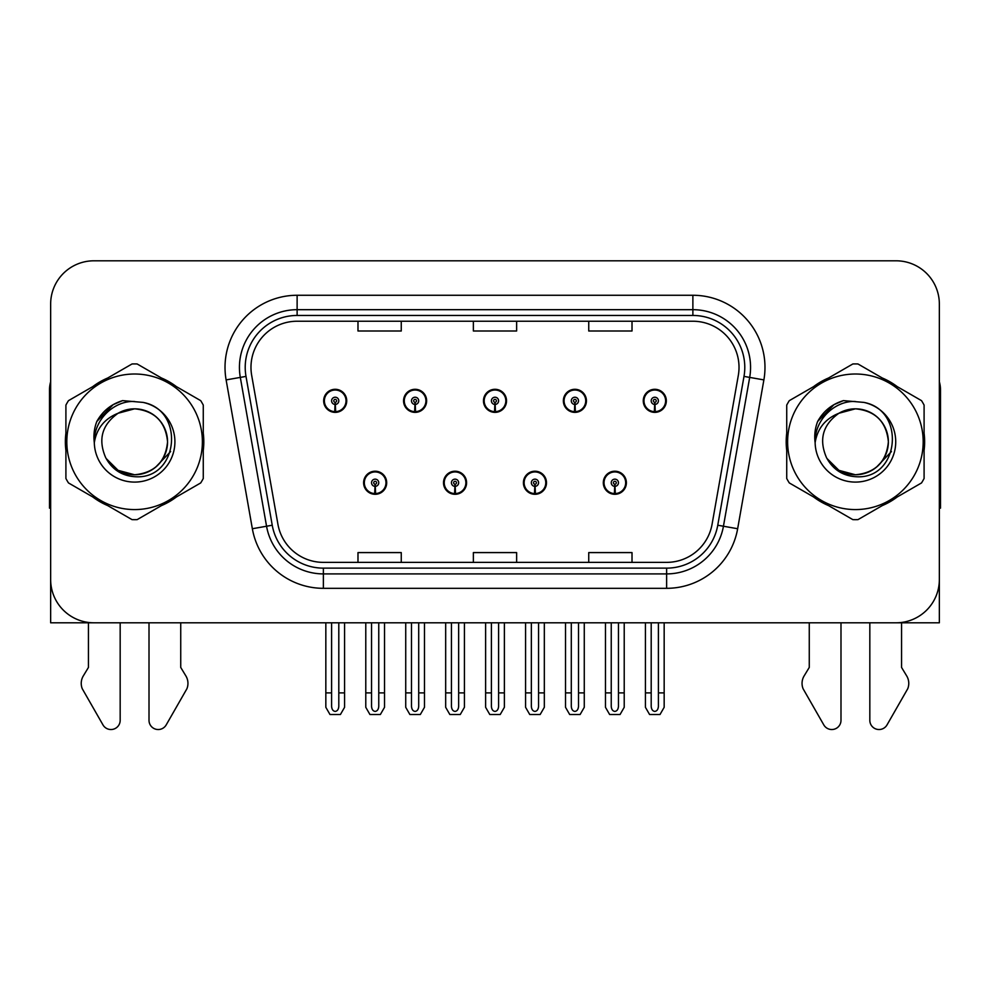 <?xml version="1.0" encoding="UTF-8"?>
<svg xmlns="http://www.w3.org/2000/svg" width="990" height="990" viewBox="0 0 990 990"><rect width="100%" height="100%" fill="white"/><g stroke="black" fill="none" stroke-linecap="round" stroke-linejoin="round"><path stroke-width="1.49" d="M363.615 482.749A11.534 11.534 0 0 0 375.148 494.295A11.534 11.534 0 0 0 386.694 482.749A11.534 11.534 0 0 0 375.148 471.215A11.534 11.534 0 0 0 363.615 482.749M443.508 482.749A11.534 11.534 0 0 0 455.054 494.295A11.534 11.534 0 0 0 466.587 482.749A11.534 11.534 0 0 0 455.054 471.215A11.534 11.534 0 0 0 443.508 482.749M523.413 482.749A11.534 11.534 0 0 0 534.947 494.295A11.534 11.534 0 0 0 546.492 482.749A11.534 11.534 0 0 0 534.947 471.215A11.534 11.534 0 0 0 523.413 482.749M563.36 400.839A11.534 11.534 0 0 0 574.893 412.372A11.534 11.534 0 0 0 586.439 400.839A11.534 11.534 0 0 0 574.893 389.293A11.534 11.534 0 0 0 563.36 400.839M483.467 400.839A11.534 11.534 0 0 0 495 412.372A11.534 11.534 0 0 0 506.534 400.839A11.534 11.534 0 0 0 495 389.293A11.534 11.534 0 0 0 483.467 400.839M403.561 400.839A11.534 11.534 0 0 0 415.107 412.372A11.534 11.534 0 0 0 426.641 400.839A11.534 11.534 0 0 0 415.107 389.293A11.534 11.534 0 0 0 403.561 400.839M323.668 400.839A11.534 11.534 0 0 0 335.202 412.372A11.534 11.534 0 0 0 346.735 400.839A11.534 11.534 0 0 0 335.202 389.293A11.534 11.534 0 0 0 323.668 400.839M603.306 482.749A11.534 11.534 0 0 0 614.852 494.295A11.534 11.534 0 0 0 626.385 482.749A11.534 11.534 0 0 0 614.852 471.215A11.534 11.534 0 0 0 603.306 482.749M643.265 400.839A11.534 11.534 0 0 0 654.798 412.372A11.534 11.534 0 0 0 666.332 400.839A11.534 11.534 0 0 0 654.798 389.293A11.534 11.534 0 0 0 643.265 400.839M50.651 304.066L50.651 622.797L939.349 622.797L939.349 304.066A43.263 43.263 0 0 0 896.074 260.803L93.926 260.803A43.263 43.263 0 0 0 50.651 304.066L50.651 579.521A43.263 43.263 0 0 0 93.926 622.797L896.074 622.797A43.263 43.263 0 0 0 939.349 579.521L939.349 304.066M65.909 433.162A69.226 69.226 0 0 0 65.909 450.425M92.763 496.955A69.226 69.226 0 0 0 107.724 505.593M161.457 505.593A69.226 69.226 0 0 0 176.418 496.955M203.272 450.425A69.226 69.226 0 0 0 203.272 433.162M786.728 433.162A69.226 69.226 0 0 0 786.728 450.425M813.582 496.955A69.226 69.226 0 0 0 828.543 505.593M882.276 505.593A69.226 69.226 0 0 0 897.237 496.955M924.091 450.425A69.226 69.226 0 0 0 924.091 433.162M250.977 367.377A46.146 46.146 0 0 1 297.124 321.23L692.876 321.23A46.146 46.146 0 0 1 738.317 375.396L712.082 524.23A46.146 46.146 0 0 1 666.629 562.37L323.371 562.37A46.146 46.146 0 0 1 277.918 524.23L251.683 375.396A46.146 46.146 0 0 1 250.977 367.377M245.211 367.377A51.925 51.925 0 0 0 246.003 376.398L272.238 525.232A51.925 51.925 0 0 0 323.371 568.136L666.629 568.136A51.925 51.925 0 0 0 717.762 525.232L743.997 376.398A51.925 51.925 0 0 0 692.876 315.451L297.124 315.451A51.925 51.925 0 0 0 245.211 367.377M226.116 379.9A72.109 72.109 0 0 1 297.124 295.267L692.876 295.267A72.109 72.109 0 0 1 763.884 379.9L737.649 528.734A72.109 72.109 0 0 1 666.629 588.32L323.371 588.32A72.109 72.109 0 0 1 252.351 528.734L226.116 379.9L240.31 377.4A57.692 57.692 0 0 1 297.124 309.684L692.876 309.684A57.692 57.692 0 0 1 749.69 377.4L723.443 526.235A57.692 57.692 0 0 1 666.629 573.903L323.371 573.903A57.692 57.692 0 0 1 266.558 526.235L240.31 377.4A57.692 57.692 0 0 1 239.444 367.377M176.418 386.632A69.226 69.226 0 0 0 161.457 377.994M107.724 377.994A69.226 69.226 0 0 0 92.763 386.632M897.237 386.632A69.226 69.226 0 0 0 882.276 377.994M828.543 377.994A69.226 69.226 0 0 0 813.582 386.632M896.074 260.803L93.926 260.803M473.368 321.23L473.368 330.994L516.632 330.994L516.632 321.23M357.984 321.23L357.984 330.994L401.259 330.994L401.259 321.23M588.741 321.23L588.741 330.994L632.016 330.994L632.016 321.23M516.632 562.37L516.632 552.593L473.368 552.593L473.368 562.37M401.259 562.37L401.259 552.593L357.984 552.593L357.984 562.37M632.016 562.37L632.016 552.593L588.741 552.593L588.741 562.37M618.453 622.797L618.453 706.278C618.23 709.372 617.018 711.092 614.852 711.426C612.674 711.092 611.474 709.372 611.238 706.278L611.238 692.889L605.472 692.889L605.472 707.305L609.642 714.52L620.062 714.52L624.22 707.305L624.22 622.797M614.691 486.35L614.382 493.565A10.816 10.816 0 0 1 604.036 482.749A10.816 10.816 0 0 1 614.852 471.933A10.816 10.816 0 0 1 625.668 482.749A10.816 10.816 0 0 1 615.322 493.565L615 486.35A3.601 3.601 0 0 0 618.453 482.749A3.601 3.601 0 0 0 614.852 479.148A3.601 3.601 0 0 0 611.238 482.749A3.601 3.601 0 0 0 614.691 486.35L614.79 484.197A1.448 1.448 0 0 1 613.404 482.749A1.448 1.448 0 0 1 614.852 481.313A1.448 1.448 0 0 1 616.287 482.749A1.448 1.448 0 0 1 614.914 484.197L615 486.35M626.014 485.632L625.272 485.632M625.272 479.865L626.014 479.865M604.42 485.632L603.677 485.632M603.677 479.865L604.42 479.865M605.472 622.797L605.472 692.889M611.238 622.797L611.238 692.889M618.453 692.889L624.22 692.889M658.399 622.797L658.399 706.278C658.177 709.372 656.976 711.092 654.798 711.426C652.62 711.092 651.42 709.372 651.197 706.278L651.197 692.889L645.418 692.889L645.418 707.305L649.588 714.52L660.008 714.52L664.166 707.305L664.166 622.797M654.638 404.44L654.328 411.642A10.816 10.816 0 0 1 643.983 400.839A10.816 10.816 0 0 1 654.798 390.023A10.816 10.816 0 0 1 665.614 400.839A10.816 10.816 0 0 1 655.269 411.642L654.959 404.44A3.601 3.601 0 0 0 658.399 400.839A3.601 3.601 0 0 0 654.798 397.225A3.601 3.601 0 0 0 651.197 400.839A3.601 3.601 0 0 0 654.638 404.44L654.737 402.274A1.448 1.448 0 0 1 653.351 400.839A1.448 1.448 0 0 1 654.798 399.391A1.448 1.448 0 0 1 656.234 400.839A1.448 1.448 0 0 1 654.86 402.274L654.959 404.44M665.973 403.722L665.218 403.722M665.218 397.955L665.973 397.955M644.366 403.722L643.624 403.722M643.624 397.955L644.366 397.955M645.418 622.797L645.418 692.889M651.197 622.797L651.197 692.889M658.399 692.889L664.166 692.889M538.56 622.797L538.56 706.278C538.325 709.372 537.125 711.092 534.947 711.426C532.781 711.092 531.568 709.372 531.345 706.278L531.345 692.889L525.579 692.889L525.579 707.305L529.737 714.52L540.156 714.52L544.327 707.305L544.327 622.797M534.798 486.35L534.476 493.565A10.816 10.816 0 0 1 524.131 482.749A10.816 10.816 0 0 1 534.947 471.933A10.816 10.816 0 0 1 545.762 482.749A10.816 10.816 0 0 1 535.417 493.565L535.107 486.35A3.601 3.601 0 0 0 538.56 482.749A3.601 3.601 0 0 0 534.947 479.148A3.601 3.601 0 0 0 531.345 482.749A3.601 3.601 0 0 0 534.798 486.35L534.885 484.197A1.448 1.448 0 0 1 533.511 482.749A1.448 1.448 0 0 1 534.947 481.313A1.448 1.448 0 0 1 536.394 482.749A1.448 1.448 0 0 1 535.008 484.197L535.107 486.35M546.121 485.632L545.379 485.632M545.379 479.865L546.121 479.865M524.527 485.632L523.772 485.632M523.772 479.865L524.527 479.865M525.579 622.797L525.579 692.889M531.345 622.797L531.345 692.889M538.56 692.889L544.327 692.889M458.655 622.797L458.655 706.278C458.432 709.372 457.219 711.092 455.054 711.426C452.875 711.092 451.675 709.372 451.44 706.278L451.44 692.889L445.673 692.889L445.673 707.305L449.844 714.52L460.263 714.52L464.421 707.305L464.421 622.797M454.893 486.35L454.583 493.565A10.816 10.816 0 0 1 444.238 482.749A10.816 10.816 0 0 1 455.054 471.933A10.816 10.816 0 0 1 465.869 482.749A10.816 10.816 0 0 1 455.524 493.565L455.202 486.35A3.601 3.601 0 0 0 458.655 482.749A3.601 3.601 0 0 0 455.054 479.148A3.601 3.601 0 0 0 451.44 482.749A3.601 3.601 0 0 0 454.893 486.35L454.992 484.197A1.448 1.448 0 0 1 453.606 482.749A1.448 1.448 0 0 1 455.054 481.313A1.448 1.448 0 0 1 456.489 482.749A1.448 1.448 0 0 1 455.115 484.197L455.202 486.35M466.228 485.632L465.473 485.632M465.473 479.865L466.228 479.865M444.621 485.632L443.879 485.632M443.879 479.865L444.621 479.865M445.673 622.797L445.673 692.889M451.44 622.797L451.44 692.889M458.655 692.889L464.421 692.889M378.762 622.797L378.762 706.278C378.526 709.372 377.326 711.092 375.148 711.426C372.982 711.092 371.77 709.372 371.547 706.278L371.547 692.889L365.78 692.889L365.78 707.305L369.938 714.52L380.358 714.52L384.528 707.305L384.528 622.797M375 486.35L374.678 493.565A10.816 10.816 0 0 1 364.332 482.749A10.816 10.816 0 0 1 375.148 471.933A10.816 10.816 0 0 1 385.964 482.749A10.816 10.816 0 0 1 375.618 493.565L375.309 486.35A3.601 3.601 0 0 0 378.762 482.749A3.601 3.601 0 0 0 375.148 479.148A3.601 3.601 0 0 0 371.547 482.749A3.601 3.601 0 0 0 375 486.35L375.086 484.197A1.448 1.448 0 0 1 373.713 482.749A1.448 1.448 0 0 1 375.148 481.313A1.448 1.448 0 0 1 376.596 482.749A1.448 1.448 0 0 1 375.21 484.197L375.309 486.35M386.323 485.632L385.58 485.632M385.58 479.865L386.323 479.865M364.728 485.632L363.986 485.632M363.986 479.865L364.728 479.865M365.78 622.797L365.78 692.889M371.547 622.797L371.547 692.889M378.762 692.889L384.528 692.889M578.507 622.797L578.507 706.278C578.271 709.372 577.071 711.092 574.893 711.426C572.727 711.092 571.527 709.372 571.292 706.278L571.292 692.889L565.525 692.889L565.525 707.305L569.683 714.52L580.115 714.52L584.273 707.305L584.273 622.797M574.745 404.44L574.423 411.642A10.816 10.816 0 0 1 564.077 400.839A10.816 10.816 0 0 1 574.893 390.023A10.816 10.816 0 0 1 585.721 400.839A10.816 10.816 0 0 1 575.376 411.642L575.054 404.44A3.601 3.601 0 0 0 578.507 400.839A3.601 3.601 0 0 0 574.893 397.225A3.601 3.601 0 0 0 571.292 400.839A3.601 3.601 0 0 0 574.745 404.44L574.831 402.274A1.448 1.448 0 0 1 573.457 400.839A1.448 1.448 0 0 1 574.893 399.391A1.448 1.448 0 0 1 576.341 400.839A1.448 1.448 0 0 1 574.967 402.274L575.054 404.44M586.068 403.722L585.325 403.722M585.325 397.955L586.068 397.955M564.473 403.722L563.731 403.722M563.731 397.955L564.473 397.955M565.525 622.797L565.525 692.889M571.292 622.797L571.292 692.889M578.507 692.889L584.273 692.889M498.601 622.797L498.601 706.278C498.378 709.372 497.178 711.092 495 711.426C492.822 711.092 491.622 709.372 491.399 706.278L491.399 692.889L485.62 692.889L485.62 707.305L489.79 714.52L500.21 714.52L504.38 707.305L504.38 622.797M494.839 404.44L494.53 411.642A10.816 10.816 0 0 1 484.184 400.839A10.816 10.816 0 0 1 495 390.023A10.816 10.816 0 0 1 505.816 400.839A10.816 10.816 0 0 1 495.47 411.642L495.161 404.44A3.601 3.601 0 0 0 498.601 400.839A3.601 3.601 0 0 0 495 397.225A3.601 3.601 0 0 0 491.399 400.839A3.601 3.601 0 0 0 494.839 404.44L494.938 402.274A1.448 1.448 0 0 1 493.552 400.839A1.448 1.448 0 0 1 495 399.391A1.448 1.448 0 0 1 496.448 400.839A1.448 1.448 0 0 1 495.062 402.274L495.161 404.44M506.175 403.722L505.42 403.722M505.42 397.955L506.175 397.955M484.58 403.722L483.825 403.722M483.825 397.955L484.58 397.955M485.62 622.797L485.62 692.889M491.399 622.797L491.399 692.889M498.601 692.889L504.38 692.889M418.708 622.797L418.708 706.278C418.473 709.372 417.273 711.092 415.107 711.426C412.929 711.092 411.729 709.372 411.493 706.278L411.493 692.889L405.727 692.889L405.727 707.305L409.885 714.52L420.317 714.52L424.475 707.305L424.475 622.797M414.946 404.44L414.624 411.642A10.816 10.816 0 0 1 404.279 400.839A10.816 10.816 0 0 1 415.107 390.023A10.816 10.816 0 0 1 425.923 400.839A10.816 10.816 0 0 1 415.577 411.642L415.256 404.44A3.601 3.601 0 0 0 418.708 400.839A3.601 3.601 0 0 0 415.107 397.225A3.601 3.601 0 0 0 411.493 400.839A3.601 3.601 0 0 0 414.946 404.44L415.033 402.274A1.448 1.448 0 0 1 413.659 400.839A1.448 1.448 0 0 1 415.107 399.391A1.448 1.448 0 0 1 416.543 400.839A1.448 1.448 0 0 1 415.169 402.274L415.256 404.44M426.269 403.722L425.527 403.722M425.527 397.955L426.269 397.955M404.675 403.722L403.932 403.722M403.932 397.955L404.675 397.955M405.727 622.797L405.727 692.889M411.493 622.797L411.493 692.889M418.708 692.889L424.475 692.889M338.803 622.797L338.803 706.278C338.58 709.372 337.38 711.092 335.202 711.426C333.024 711.092 331.823 709.372 331.601 706.278L331.601 692.889L325.834 692.889L325.834 707.305L329.992 714.52L340.411 714.52L344.582 707.305L344.582 622.797M335.041 404.44L334.731 411.642A10.816 10.816 0 0 1 324.386 400.839A10.816 10.816 0 0 1 335.202 390.023A10.816 10.816 0 0 1 346.017 400.839A10.816 10.816 0 0 1 335.672 411.642L335.363 404.44A3.601 3.601 0 0 0 338.803 400.839A3.601 3.601 0 0 0 335.202 397.225A3.601 3.601 0 0 0 331.601 400.839A3.601 3.601 0 0 0 335.041 404.44L335.14 402.274A1.448 1.448 0 0 1 333.766 400.839A1.448 1.448 0 0 1 335.202 399.391A1.448 1.448 0 0 1 336.65 400.839A1.448 1.448 0 0 1 335.264 402.274L335.363 404.44M346.376 403.722L345.634 403.722M345.634 397.955L346.376 397.955M324.782 403.722L324.027 403.722M324.027 397.955L324.782 397.955M325.834 622.797L325.834 692.889M331.601 622.797L331.601 692.889M338.803 692.889L344.582 692.889M88.444 622.797L88.444 667.433L83.321 675.898A14.417 14.417 0 0 0 82.269 688.743L102.985 724.915A9.207 9.207 0 0 0 120.174 720.312L120.174 622.797M50.651 381.793A28.846 28.846 0 0 0 49.5 389.874L49.5 508.142A28.846 28.846 0 0 1 50.651 508.068M149.007 622.797L149.007 720.312A9.207 9.207 0 0 0 166.196 724.915L186.912 688.743A14.417 14.417 0 0 0 185.86 675.898L180.737 667.433L180.737 622.797M809.263 622.797L809.263 667.433L804.14 675.898A14.417 14.417 0 0 0 803.088 688.743L823.804 724.915A9.207 9.207 0 0 0 840.993 720.312L840.993 622.797M939.349 381.793A28.846 28.846 0 0 1 940.5 389.874L940.5 508.142A28.846 28.846 0 0 0 939.349 508.068M869.826 622.797L869.826 720.312A9.207 9.207 0 0 0 887.015 724.915L907.731 688.743A14.417 14.417 0 0 0 906.679 675.898L901.556 667.433L901.556 622.797M170.614 451.564L155.653 467.156M891.433 451.564L876.472 467.156M167.533 440.612A32.967 32.967 0 0 0 118.095 413.251C101.933 424.747 97.824 439.585 105.744 457.764L106.19 458.543A32.967 32.967 0 0 0 134.591 474.767C154.613 472.812 165.602 461.823 167.558 441.8C165.602 421.765 154.613 410.776 134.591 408.821L118.095 413.251L134.591 408.821C154.613 410.776 165.602 421.765 167.558 441.8C165.602 461.823 154.613 472.812 134.591 474.767A32.967 32.967 0 0 0 167.558 441.8C165.602 421.765 154.613 410.776 134.591 408.821C154.613 410.776 165.602 421.765 167.558 441.8C165.602 461.823 154.613 472.812 134.591 474.767C154.613 472.812 165.602 461.823 167.558 441.8C165.602 421.765 154.613 410.776 134.591 408.821C154.613 410.776 165.602 421.765 167.558 441.8C165.602 461.823 154.613 472.812 134.591 474.767C154.613 472.812 165.602 461.823 167.558 441.8C165.602 421.765 154.613 410.776 134.591 408.821C154.613 410.776 165.602 421.765 167.558 441.8C165.602 461.823 154.613 472.812 134.591 474.767L118.107 470.349L106.19 458.543L118.107 470.349L134.591 474.767L118.107 470.349L106.19 458.543L118.107 470.349L134.591 474.767L118.107 470.349L106.19 458.543L118.107 470.349L134.591 474.767L118.107 470.349L106.19 458.543C112.501 469.668 121.968 475.72 134.591 476.685C178.683 480.385 185.563 410.107 143.043 402.398L122.599 400.616C111.214 404.13 102.626 411.073 96.834 421.455C94.199 428.324 93.357 435.402 94.31 442.666A40.293 40.293 0 0 0 134.591 482.093A40.293 40.293 0 0 0 143.043 402.398M134.591 509.578A67.79 67.79 0 0 0 202.381 441.8A67.79 67.79 0 0 0 134.591 374.01A67.79 67.79 0 0 0 66.813 441.8A67.79 67.79 0 0 0 134.591 509.578M134.591 519.676A77.876 77.876 0 0 0 137.14 519.639L200.722 482.922A77.876 77.876 0 0 0 203.272 478.504L203.272 405.083A77.876 77.876 0 0 0 200.722 400.665L137.14 363.961A77.876 77.876 0 0 0 132.041 363.961L68.459 400.665A77.876 77.876 0 0 0 65.909 405.083L65.909 478.504A77.876 77.876 0 0 0 68.459 482.922L132.041 519.639A77.876 77.876 0 0 0 134.591 519.676M94.298 441.8C94.025 418.931 114.778 400.393 134.591 401.495M94.31 442.666C96.636 428.46 104.569 418.659 118.095 413.251M96.834 421.455L113.145 404.663L122.364 400.69L113.145 404.663L96.884 421.381L113.145 404.663L122.364 400.69L113.145 404.663L96.834 421.455L113.145 404.663L122.599 400.616L113.145 404.663L107.786 408.325L113.145 404.663L122.599 400.616L113.145 404.663L107.786 408.325L113.145 404.663L122.599 400.616L113.145 404.663L107.786 408.325L113.145 404.663L122.599 400.616L113.145 404.663L107.786 408.325M122.364 400.69L113.145 404.663L96.884 421.381L113.145 404.663L122.364 400.69L113.145 404.663L96.884 421.381M888.352 440.612A32.967 32.967 0 0 0 838.914 413.251C822.752 424.747 818.643 439.585 826.563 457.764L827.009 458.543A32.967 32.967 0 0 0 855.41 474.767C875.432 472.812 886.421 461.823 888.377 441.8C886.421 421.765 875.432 410.776 855.41 408.821L838.914 413.251L855.41 408.821C875.432 410.776 886.421 421.765 888.377 441.8C886.421 461.823 875.432 472.812 855.41 474.767A32.967 32.967 0 0 0 888.377 441.8C886.421 421.765 875.432 410.776 855.41 408.821C875.432 410.776 886.421 421.765 888.377 441.8C886.421 461.823 875.432 472.812 855.41 474.767C875.432 472.812 886.421 461.823 888.377 441.8C886.421 421.765 875.432 410.776 855.41 408.821C875.432 410.776 886.421 421.765 888.377 441.8C886.421 461.823 875.432 472.812 855.41 474.767C875.432 472.812 886.421 461.823 888.377 441.8C886.421 421.765 875.432 410.776 855.41 408.821C875.432 410.776 886.421 421.765 888.377 441.8C886.421 461.823 875.432 472.812 855.41 474.767L838.926 470.349L827.009 458.543L838.926 470.349L855.41 474.767L838.926 470.349L827.009 458.543L838.926 470.349L855.41 474.767L838.926 470.349L827.009 458.543L838.926 470.349L855.41 474.767L838.926 470.349L827.009 458.543C833.32 469.668 842.787 475.72 855.41 476.685C899.502 480.385 906.382 410.107 863.862 402.398L843.418 400.616C832.033 404.13 823.445 411.073 817.653 421.455C815.018 428.324 814.176 435.402 815.129 442.666A40.293 40.293 0 0 0 855.41 482.093A40.293 40.293 0 0 0 863.862 402.398M855.41 509.578A67.79 67.79 0 0 0 923.187 441.8A67.79 67.79 0 0 0 855.41 374.01A67.79 67.79 0 0 0 787.619 441.8A67.79 67.79 0 0 0 855.41 509.578M855.41 519.676A77.876 77.876 0 0 0 857.959 519.639L921.541 482.922A77.876 77.876 0 0 0 924.091 478.504L924.091 405.083A77.876 77.876 0 0 0 921.541 400.665L857.959 363.961A77.876 77.876 0 0 0 852.86 363.961L789.277 400.665A77.876 77.876 0 0 0 786.728 405.083L786.728 478.504A77.876 77.876 0 0 0 789.277 482.922L852.86 519.639A77.876 77.876 0 0 0 855.41 519.676M815.116 441.8C814.844 418.931 835.597 400.393 855.41 401.495M815.129 442.666C817.455 428.46 825.388 418.659 838.914 413.251M817.653 421.455L833.964 404.663L843.183 400.69L833.964 404.663L817.653 421.455L833.964 404.663L843.183 400.69L833.964 404.663L817.703 421.381L833.964 404.663L843.183 400.69L833.964 404.663L817.653 421.455L833.964 404.663L843.418 400.616L833.964 404.663L828.605 408.325L833.964 404.663L843.418 400.616L833.964 404.663L828.605 408.325L833.964 404.663L843.418 400.616L833.964 404.663L828.605 408.325L833.964 404.663L843.418 400.616L833.964 404.663L828.605 408.325M843.183 400.69L833.964 404.663L817.703 421.381M692.876 295.267L692.876 315.451M240.31 377.4L246.003 376.398M323.371 588.32L323.371 568.136M666.629 568.136L666.629 588.32M717.762 525.232L737.649 528.734M252.351 528.734L272.238 525.232M743.997 376.398L763.884 379.9M297.124 295.267L297.124 315.451M614.382 493.565A10.816 10.816 0 0 1 604.036 482.749M654.328 411.642A10.816 10.816 0 0 1 643.983 400.839M534.476 493.565A10.816 10.816 0 0 1 524.131 482.749M454.583 493.565A10.816 10.816 0 0 1 444.238 482.749M374.678 493.565A10.816 10.816 0 0 1 364.332 482.749M574.423 411.642A10.816 10.816 0 0 1 564.077 400.839M494.53 411.642A10.816 10.816 0 0 1 484.184 400.839M414.624 411.642A10.816 10.816 0 0 1 404.279 400.839M334.731 411.642A10.816 10.816 0 0 1 324.386 400.839"/></g></svg>
